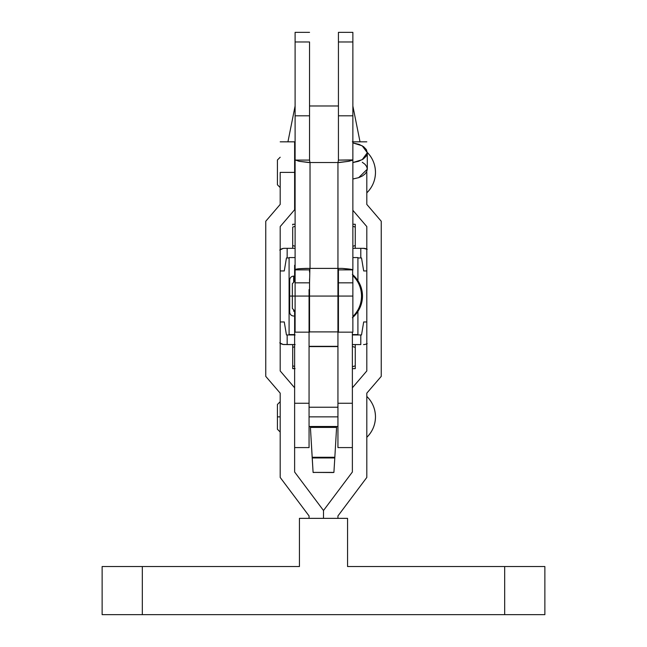 <?xml version="1.0" encoding="UTF-8"?>
<svg xmlns="http://www.w3.org/2000/svg" width="647" height="647" viewBox="0 0 647 647"><rect width="100%" height="100%" fill="white"/><g stroke="black" fill="none" stroke-linecap="round" stroke-linejoin="round"><path stroke-width="0.97" d="M352.866 275.379L352.866 296.067L337.936 296.067L338.43 296.067L338.43 332.162L352.866 332.162L352.866 296.067L352.866 332.032M295.105 332.089L295.105 296.067L292.347 296.067L295.105 296.067L295.105 275.379M361.527 296.067C361.406 304.058 358.519 310.875 352.866 316.52A28.476 28.476 0 0 0 352.866 275.614C358.519 281.267 361.406 288.085 361.527 296.067M309.541 272.12L309.541 269.872L295.113 269.872L309.541 269.872L309.889 268.4L309.541 282.836L295.105 282.836L295.105 32.35L309.541 32.35L295.105 32.35L295.105 115.805L309.541 115.805L309.541 160.084L309.978 162.526L309.541 160.084L295.105 160.084L309.541 160.084L309.541 41.974L295.105 41.974L309.541 41.974L309.541 115.805L295.105 115.805L295.105 270.066L295.962 269.225L298.194 268.788L310.026 268.4L310.026 162.526L337.944 162.526L337.944 268.4L310.026 268.4L342.109 268.4L352.615 269.686L352.866 282.836L338.43 282.836L338.43 269.872L352.866 269.872L338.43 269.872L338.082 268.4L338.43 272.12M337.993 162.526L348.846 161.297L352.858 160.084L338.43 160.084L337.993 162.526L338.43 160.084L338.43 32.35L338.43 41.974L352.866 41.974L338.43 41.974L338.43 115.805L352.866 115.805L352.866 32.35L338.43 32.35L352.866 32.35L352.866 270.066L352.866 159.914L338.43 160.084L338.43 115.805L352.866 115.805L352.858 160.084L348.846 161.297L339.343 162.526L308.627 162.526L299.124 161.297L295.105 159.914L299.124 161.297L310.026 162.526L310.026 268.4L305.861 268.4L309.889 268.4M352.866 296.067L352.866 282.836L338.43 282.836L338.43 296.067L352.866 296.067M338.43 275.193L338.43 332.032M309.541 332.032L309.541 296.067L295.105 296.067L295.105 332.162L309.541 332.162L309.541 282.836L295.105 282.836L295.105 296.067L309.541 296.067L309.541 278.857M367.302 152.741L362.199 145.793L352.866 142.914L359.134 144.386L363.582 146.683L366.404 149.635L367.302 152.935L366.17 156.21L363.137 159.105L358.535 161.297L352.866 162.559L362.199 159.68L367.302 152.741L367.302 169.15L358.681 177.666L352.866 179.001L358.681 177.666L362.263 176.057L365.005 174.011L366.72 171.665L367.302 169.15L366.72 166.643L365.005 164.289L362.271 162.251M295.105 270.066L296.197 269.152L299.068 268.699L305.861 268.4M309.064 289.573L309.064 296.067L337.936 296.067L309.064 296.067L309.064 331.895L337.936 331.895L337.936 447.587L337.936 403.259L352.372 403.259L337.936 403.259L337.936 268.4L342.109 268.4C348.725 268.893 352.308 269.387 352.858 269.872L352.866 270.066M339.343 162.526L337.944 162.526L337.944 268.4M352.372 274.417C358.939 280.143 362.304 287.357 362.482 296.067C362.304 304.777 358.939 312 352.372 317.726M294.628 311.336L295.105 311.336L294.628 311.336L294.628 387.796L294.628 311.336M294.628 265.27L294.628 280.952L294.628 265.286L295.105 265.27M337.936 311.336L338.43 311.336L337.936 311.336M293.665 310.188L293.665 310.819M295.105 311.231L292.347 308.457L292.347 296.067L289.694 296.067L291.676 296.067M293.665 281.324L293.665 276.099C291.247 276.342 289.929 277.66 289.694 280.07L289.694 312.072C289.929 314.474 291.247 315.801 293.665 316.043M293.665 281.946L293.665 276.099M333.909 472.399L334.798 457.947L312.202 457.947L313.091 472.407L333.909 472.399L333.116 472.536L333.909 472.399L334.798 457.947L312.202 457.947L310.358 426.486L310.414 427.408L336.586 427.408L310.414 427.408L312.202 457.267L334.798 457.267L312.202 457.267L313.091 472.407L333.116 472.536M294.628 403.259L309.064 403.259L309.064 332.162L309.064 447.587L309.064 403.259L294.628 403.259L294.628 430.263M352.372 332.162L352.372 472.011L352.372 387.796L366.809 370.949L366.809 226.579L366.809 370.949L352.372 387.796L352.372 332.162M352.372 403.259L352.372 430.263M309.169 407.238L309.064 405.467L309.169 407.238M337.936 405.467L337.831 407.238L337.936 405.467M336.642 426.486L334.798 457.939L336.642 426.486M313.091 472.407L313.884 472.545M352.866 317.305A28.258 28.258 0 0 0 352.866 274.838M294.628 187.315L295.105 187.63L294.628 187.315M360.023 141.83L352.866 106.027L360.023 141.83M295.105 105.979L287.939 141.83L295.105 105.979M338.43 105.979L309.541 105.979L338.43 105.979M355.26 248.141L355.26 245.537L352.866 246.289L355.26 245.537L355.26 248.141M292.703 247.575L292.703 245.537L292.703 247.575M295.105 246.289L292.703 245.537L295.105 246.289M355.26 245.537L355.26 224.266L355.26 245.537L352.866 246.289M292.711 227.057L295.105 226.313L292.703 227.065L292.703 245.537L292.703 227.065L295.105 226.304M292.703 224.46L292.703 225.019M355.26 227.065L352.866 226.313L355.26 227.065M355.26 224.266L352.866 224.266L355.26 224.266M295.105 224.266L292.703 224.266L295.105 224.266M364.819 248.44L360.8 248.327L360.8 257.959L357.912 257.959L360.8 257.959L360.8 248.327L352.866 248.327L363.557 248.327L367.189 249.313M284.405 248.327L295.113 248.327L287.163 248.327L287.163 257.959L289.088 257.959L287.163 257.959L287.163 248.327L284.405 248.327A7.222 7.222 0 0 0 280.191 249.693M355.26 368.45L355.26 365.846L352.372 366.736L355.26 365.846L355.26 368.45M292.703 344.77L292.703 365.846L294.628 366.461L292.703 365.846L292.703 368.636L294.628 368.636M352.372 368.636L355.26 368.636L352.372 368.636M292.703 368.45L295.081 368.636M355.26 365.846L355.26 344.576L355.26 365.846L352.372 366.736M292.711 347.366L294.628 346.76L292.703 347.374L292.703 367.884M355.26 347.374L352.372 346.477L355.26 347.374M292.703 345.328L292.703 347.374L294.628 346.76M360.8 334.952L352.372 334.952L360.8 334.952L360.8 344.576L352.372 344.576L360.8 344.576L360.8 334.952L361.519 334.952L360.8 334.952M294.628 334.952L286.443 334.952L284.276 321.963L280.191 321.963L284.276 321.963L286.443 334.952L287.163 334.952L287.163 344.576L294.628 344.576M295.113 344.576L283.143 344.471L279.739 342.87M366.809 343.8A7.222 7.222 0 0 1 363.557 344.576L364.819 344.471M295.113 334.952L287.163 334.952L287.163 344.576L283.143 344.471M366.809 321.963L363.687 321.963L361.519 334.952L363.687 321.963L366.809 321.963M367.189 343.597L366.04 344.139L367.189 343.597M284.405 344.576A7.222 7.222 0 0 1 280.191 343.217M286.443 257.959L287.163 257.959L286.443 257.959L284.276 270.947L286.443 257.959M360.8 257.959L361.519 257.959L363.687 270.947L366.809 270.947L363.687 270.947L361.519 257.959L360.8 257.959M280.191 270.947L284.276 270.947L280.191 270.947M279.739 250.041L283.143 248.44L280.774 249.313M363.557 248.327A7.222 7.222 0 0 1 366.809 249.103M357.912 334.572L352.372 334.572L357.912 334.572L357.912 311.482L357.912 334.572M294.628 334.572L289.088 334.572L289.088 257.571L295.105 257.571L289.088 257.571L289.088 334.572L294.628 334.572M352.866 257.571L357.912 257.571L357.912 280.661L357.912 257.571L352.866 257.571M309.064 296.067L309.064 346.331L337.936 346.331L337.936 331.895L309.064 331.895L309.064 346.331L337.936 346.331L337.936 267.68M337.936 416.862L309.064 416.862L337.936 416.862M295.105 172.393L294.628 172.393L294.628 141.83L294.628 209.733L280.191 226.579L280.191 370.949L294.628 387.796L280.191 370.949L280.191 226.579L294.628 209.733L294.628 172.393L295.105 172.393M366.809 151.94C372.462 157.585 375.349 164.403 375.47 172.393C375.349 180.376 372.462 187.193 366.809 192.846A28.476 28.476 0 0 0 367.294 152.417M142.316 614.65L142.316 566.529L102.129 566.529L102.129 614.65L142.316 614.65L102.129 614.65L102.129 566.529L142.316 566.529L142.316 614.65L504.684 614.65L142.316 614.65M375.47 416.862C375.349 424.844 372.462 431.662 366.809 437.315A28.476 28.476 0 0 0 366.809 396.409C372.462 402.054 375.349 408.872 375.47 416.862M280.191 416.862L277.417 416.862L280.191 416.862M280.191 172.393L294.628 172.393L280.191 172.393L280.191 204.412L265.755 221.25L265.755 376.376L265.755 221.25L280.191 204.412L280.191 172.393M309.064 515.95L280.191 477.446L280.191 393.15L265.755 376.376L280.191 393.15L280.191 477.446L309.064 515.95L309.064 518.352L309.064 515.95M323.5 510.507L294.628 472.011L323.5 510.507L352.372 472.011L323.5 510.507L323.5 518.352L323.5 510.507M366.809 172.393L366.809 204.412L381.245 221.25L381.245 376.376L366.809 393.15L381.245 376.376L381.245 221.25L366.809 204.412L366.809 172.393L366.323 172.393L366.809 172.393M352.866 210.307L366.809 226.579L352.866 210.307M366.809 393.15L366.809 477.446L337.936 515.95L366.809 477.446L366.809 393.15M294.628 387.796L294.628 472.011L294.628 387.796M337.936 515.95L337.936 518.352L337.936 515.95M504.684 566.529L347.56 566.529L347.56 518.352L299.44 518.352L299.44 566.529L142.316 566.529L299.44 566.529L299.44 518.352L347.56 518.352L347.56 566.529L504.684 566.529L504.684 614.65L504.684 566.529L544.871 566.529L504.684 566.529M544.871 614.65L504.684 614.65L544.871 614.65L544.871 566.529M338.43 305.691L337.936 305.691M292.347 296.067L292.347 283.677L295.105 280.911M338.43 286.443L337.936 286.443M294.628 311.231L293.665 311.231M294.628 280.911L293.665 280.911M309.064 447.587L294.628 447.587M352.372 447.587L337.936 447.587M309.064 346.598L337.936 346.598M309.064 426.486L337.936 426.486M294.628 182.017L295.105 182.017M280.191 432.018L277.417 429.252L277.417 404.472L280.191 401.698M280.191 187.549L277.417 184.783L277.417 159.995L280.191 157.229M280.191 141.83L294.628 141.83M366.809 141.83L352.372 141.83M294.628 162.769L295.105 162.769M309.064 407.238L337.936 407.238"/></g></svg>
